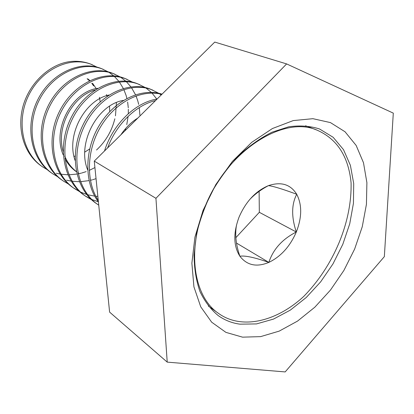 <?xml version="1.0" encoding="UTF-8"?>
<svg xmlns="http://www.w3.org/2000/svg" width="414" height="414" viewBox="0 0 414 414"><rect width="100%" height="100%" fill="white"/><g stroke="black" fill="none" stroke-linecap="round" stroke-linejoin="round"><path stroke-width="0.62" d="M242.542 337.156L225.92 332.375L211.678 322.195L200.738 306.826L193.923 286.83L191.879 263.159L194.932 237.134L203.062 210.353L215.829 184.541L232.414 161.388L251.702 142.354L272.407 128.542L293.215 120.593L312.901 118.683L330.444 122.596L345.048 131.776L356.164 145.454L363.487 162.738L366.897 182.677L366.431 204.319L362.255 226.743L354.632 249.062L343.899 270.435L330.47 290.069L314.821 307.198L297.516 321.109L279.202 331.117L260.597 336.629L242.542 337.156M319.675 129.064L318.92 128.775C309.662 125.949 299.607 125.292 288.76 126.793L272.039 132.19C260.68 137.878 249.683 145.599 239.044 155.359C228.854 166.133 219.855 178.237 212.035 191.656C205.106 205.561 199.931 219.725 196.51 234.153L194.057 255.091C194.207 268.453 196.158 280.552 199.915 291.394C204.614 301.288 210.685 309.33 218.121 315.52C224.667 320.213 231.943 323.096 239.96 324.167L256.473 323.919L273.519 319.085L290.349 310.096L306.256 297.485L320.643 281.862L332.975 263.899L342.797 244.317L349.721 223.86L353.437 203.326L353.706 183.537L350.399 165.357L343.506 149.651L333.156 137.293L319.675 129.064M109.606 312.109L94.263 161.108L214.752 42.078L286.623 63.916L393.3 113.131L384.342 256.644L285.168 371.922L167.22 362.126L109.606 312.109M167.22 362.126L155.938 198.316L94.263 161.108M155.938 198.316L286.623 63.916M161.17 95.008L159.488 93.781M158.681 93.238L151.301 89.548C129.432 81.279 98.563 96.483 84.373 126.135C70.318 155.022 76.647 190.652 98.242 204.811L98.734 205.142M152.88 90.169L149.614 88.839C127.771 80.58 96.959 95.722 82.81 125.282C68.796 154.08 75.136 189.617 96.7 203.76L98.242 204.811M87.69 194.761L94.739 196.127M95.825 196.241L97.844 196.386M156.808 99.106L151.985 93.052M151.26 92.322L145.997 88.037M145.221 87.53L138.105 84.011C116.396 75.798 85.998 90.521 72.134 119.449C58.4 147.627 64.786 182.543 86.153 196.567L91.675 199.771M139.673 84.627L136.496 83.338C114.813 75.131 84.472 89.797 70.644 118.632C56.951 146.727 63.342 181.555 84.679 195.563L86.153 196.567M132.366 82.081L125.499 78.722C103.966 70.566 74.023 84.839 60.47 113.074C47.041 140.579 53.473 174.806 74.608 188.691L79.871 191.77M127.057 79.333L123.962 78.075C102.449 69.93 72.564 84.151 59.047 112.297C45.659 139.72 52.097 173.864 73.2 187.733L74.608 188.691M66.618 180.173L71.146 181.125M72.108 181.27L79.379 181.705M80.497 181.674L89.036 180.618M90.366 180.323L92.275 179.836M92.912 179.66L95.981 178.682M139.901 115.149L139.285 107.635M138.68 104.369L137.8 100.923M137.733 100.7L136.025 95.934M135.513 94.749L131.507 87.701M130.886 86.842L126.342 81.693M125.665 81.066L120.79 77.33M120.081 76.88L113.446 73.666C92.084 65.567 62.592 79.416 49.338 106.993C36.204 133.857 42.668 167.416 63.575 181.161L68.595 184.121M114.994 74.272L111.977 73.045C90.64 64.957 61.2 78.758 47.983 106.253C34.885 133.034 41.353 166.516 62.229 180.245L63.575 181.161M56.345 173.233L60.144 174.077M61.055 174.232L67.901 174.801M68.952 174.801L76.926 174.071M78.163 173.844L79.291 173.611M79.405 173.585L81.196 173.155M81.749 173.011L86.148 171.624M89.233 170.402L94.92 167.582M125.049 130.695L125.784 128.361M126.772 124.588L128.107 116.37M128.299 113.705L128.34 109.275M128.278 107.78L127.647 102.025M126.922 98.439L126.13 95.536M126.089 95.401L123.822 89.507M123.305 88.436L119.356 81.982M118.756 81.196L114.347 76.419M113.695 75.834L109.001 72.326M108.318 71.907L101.906 68.822C80.73 60.791 51.678 74.235 38.704 101.182C25.854 127.434 32.344 160.358 53.013 173.958L57.81 176.804M103.443 69.428L100.498 68.232C79.343 60.206 50.348 73.604 37.41 100.473C24.592 126.648 31.081 159.499 51.724 173.083L53.013 173.958M155.545 100.571C136.149 105.068 116.308 124.122 107.619 147.912M157.072 99.06C135.476 102.305 112.701 124.267 104.509 150.981M161.864 94.325C142.018 89.139 116.525 101.145 101.477 125.395C86.583 148.916 85.501 181.254 98.253 200.402M162.04 94.154C141.997 87.654 115.045 99.629 99.598 124.888C84.259 149.413 84.021 183.029 98.397 201.835M85.424 196.055L91.013 199.155M91.872 199.538L98.366 201.789M80.678 192.158L86.754 194.492M73.909 188.204L79.234 191.185M97.052 67.14L90.852 64.186C69.857 56.216 41.234 69.283 28.54 95.629C15.96 121.292 22.459 153.599 42.901 167.059L47.486 169.797M92.374 64.786L90.18 63.901C84.145 61.67 77.734 60.858 70.944 61.474C50.456 63.544 29.906 82.241 23.179 105.684C16.456 129.52 24.245 154.438 41.669 166.221L42.901 167.059M116.422 102.574L115.475 115.827M114.838 118.777C111.842 130.969 105.741 141.381 96.529 150.013M204.423 208.289C186.611 252.131 194.197 296.89 218.292 313.232C241.6 330.274 276.795 321.518 303.923 296.243C318.728 280.951 330.398 263.206 338.926 243.002C343.263 232.606 346.471 222.08 348.557 211.435C350.446 201.69 351.289 192.168 351.088 182.864C348.531 156.585 337.203 139.016 317.103 130.167C283.166 114.89 225.904 151.545 204.423 208.289M239.018 217.221C233.175 233.051 233.46 246.056 239.882 256.23C247.003 265.379 256.654 267.439 268.841 262.398C280.889 256.561 290.043 246.428 296.31 232.006C301.997 217.391 302.137 204.811 296.719 194.264C290.53 184.318 281.106 181.441 268.448 185.638C255.624 191.056 245.818 201.587 239.018 217.221M249.756 199.465C255.071 193.985 261.301 189.379 268.448 185.638C273.033 186.119 282.457 188.991 296.719 194.264C291.456 204.407 291.321 216.988 296.31 232.006C282.343 239.111 273.183 249.244 268.841 262.398C254.61 257.446 244.959 255.386 239.882 256.23C235.913 244.757 234.795 234.371 236.523 225.081M259.112 191.397L259.33 212.31L235.814 237.719M236.523 243.09L268.841 262.398M259.33 212.31L296.31 232.006M100.183 101.777L99.453 97.306M96.219 88.632L92.565 83.281M89.89 80.544L87.856 78.893M95.117 89.973C73.092 95.696 55.636 126.979 63.14 151.353M64.744 156.078C67.301 162.355 71.177 167.525 76.362 171.593M77.92 172.721L78.66 173.212M109.001 95.023C85.206 99.862 65.842 134.741 75.084 160.425M123.46 100.416C97.927 104.173 76.518 142.965 87.649 169.828M137.805 118.093C131.404 121.995 125.758 127.574 120.878 134.814M93.616 85.853L91.763 83.302M89.445 80.761L87.131 78.748M73.992 156.399L75.094 156.114M84.766 152.124L89.647 148.973M109.72 111.645L109.55 106.207M107.148 96.25L106.434 94.589M97.735 88.337C72.44 91.38 51.683 129.07 63.275 154.996M64.967 158.676C67.787 164.027 71.591 168.374 76.393 171.727M208.294 305.998L218.292 313.232M305.568 125.778L317.103 130.167"/></g></svg>
